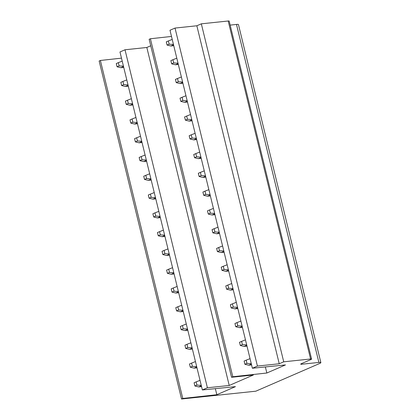 <?xml version="1.0" encoding="UTF-8"?>
<svg xmlns="http://www.w3.org/2000/svg" width="420" height="420" viewBox="0 0 420 420"><rect width="100%" height="100%" fill="white"/><g stroke="black" fill="none" stroke-linecap="round" stroke-linejoin="round"><path stroke-width="0.63" d="M121.485 58.149L100.385 60.47L182.779 398.459L181.534 399L255.811 391.193L319.625 363.489A5.586 0.851 -13.7 0 0 320.859 362.607L238.466 24.612A5.586 0.851 -13.7 0 0 236.486 24.439L230.16 25.106M100.385 60.47L99.141 61.005L181.534 399M215.35 388.652L216.83 394.721L182.779 398.459M150.738 45.785L146.832 47.481L125.013 49.775L119.973 51.965L202.367 389.954L235.457 386.636L216.83 394.721M125.013 49.775L207.407 387.77L202.367 389.954M146.832 47.481L229.226 385.476L207.407 387.77M171.502 36.44L150.402 38.755L149.158 39.296L231.551 377.286L253.376 374.992L229.226 385.476M150.402 38.755L232.796 376.745L231.551 377.286M265.366 366.938L266.847 373.007L232.796 376.745M228.191 21L310.585 358.995A2.793 0.425 -13.7 0 1 311.577 359.079L229.184 21.089A2.793 0.425 -13.7 0 0 228.191 21L201.332 23.825L196.849 25.772L175.03 28.067L169.99 30.25L252.383 368.245L285.474 364.922L266.847 373.007M175.03 28.067L257.423 366.056L252.383 368.245M196.849 25.772L279.242 363.762L257.423 366.056M201.332 23.825L283.726 361.814L279.242 363.762M310.585 358.995L283.726 361.814M311.577 359.079A2.793 0.425 -13.7 0 1 310.957 359.52L301.303 363.715A2.793 0.425 -13.7 0 0 300.683 364.156A2.793 0.425 -13.7 0 0 301.675 364.24L301.523 363.62M236.486 24.439L318.88 362.434L301.675 364.24M318.88 362.434A5.586 0.851 -13.7 0 1 320.859 362.607M173.544 44.819L170.84 45.99L173.754 45.685M169.145 44.163L168.357 40.945L166.288 41.843L167.071 45.061L169.145 44.163L173.45 44.441M170.84 45.99L167.071 45.061M172.226 39.428L168.357 40.945M123.527 66.533L120.823 67.704L123.737 67.4M119.128 65.872L118.34 62.654L116.272 63.551L117.054 66.775L119.128 65.872L123.433 66.15M120.823 67.704L117.054 66.775M122.21 61.136L118.34 62.654M178.122 63.599L175.418 64.769L178.332 64.465M173.722 62.937L172.935 59.719L170.867 60.617L171.649 63.835L173.722 62.937L178.028 63.215M175.418 64.769L171.649 63.835M176.804 58.202L172.935 59.719M128.105 85.307L125.402 86.483L128.315 86.173M123.706 84.651L122.918 81.433L120.85 82.331L121.632 85.549L123.706 84.651L128.011 84.929M125.402 86.483L121.632 85.549M126.788 79.916L122.918 81.433M182.695 82.373L179.996 83.548L182.91 83.239M178.295 81.716L177.513 78.498L175.445 79.396L176.227 82.614L178.295 81.716L182.606 81.995M179.996 83.548L176.227 82.614M181.382 76.981L177.513 78.498M132.678 104.087L129.98 105.257L132.893 104.953M128.279 103.43L127.496 100.212L125.428 101.11L126.21 104.328L128.279 103.43L132.589 103.709M129.98 105.257L126.21 104.328M131.365 98.695L127.496 100.212M187.273 101.152L184.574 102.323L187.488 102.018M182.873 100.495L182.091 97.272L180.023 98.175L180.805 101.393L182.873 100.495L187.184 100.774M184.574 102.323L180.805 101.393M185.96 95.755L182.091 97.272M137.256 122.866L134.558 124.037L137.471 123.732M132.857 122.204L132.074 118.986L130.006 119.884L130.788 123.102L132.857 122.204L137.167 122.483M134.558 124.037L130.788 123.102M135.944 117.469L132.074 118.986M191.851 119.926L189.152 121.102L192.061 120.792M187.451 119.27L186.669 116.051L184.601 116.949L185.383 120.167L187.451 119.27L191.762 119.548M189.152 121.102L185.383 120.167M190.538 114.534L186.669 116.051M141.834 141.64L139.136 142.816L142.044 142.506M137.434 140.984L136.652 137.765L134.584 138.663L135.366 141.881L137.434 140.984L141.745 141.262M139.136 142.816L135.366 141.881M140.522 136.248L136.652 137.765M196.429 138.705L193.73 139.876L196.639 139.571M192.029 138.049L191.247 134.831L189.173 135.728L189.961 138.947L192.029 138.049L196.334 138.327M193.73 139.876L189.961 138.947M195.116 133.313L191.247 134.831M146.412 160.419L143.714 161.59L146.622 161.285M142.013 159.763L141.23 156.544L139.156 157.442L139.944 160.66L142.013 159.763L146.317 160.041M143.714 161.59L139.944 160.66M145.1 155.022L141.23 156.544M201.007 157.484L198.308 158.655L201.217 158.351M196.607 156.828L195.825 153.605L193.751 154.508L194.539 157.726L196.607 156.828L200.912 157.106M198.308 158.655L194.539 157.726M199.694 152.087L195.825 153.605M150.99 179.198L148.291 180.369L151.2 180.065M146.591 178.537L145.808 175.319L143.734 176.216L144.522 179.434L146.591 178.537L150.896 178.815M148.291 180.369L144.522 179.434M149.678 173.801L145.808 175.319M205.585 176.258L202.881 177.434L205.795 177.125M201.185 175.602L200.398 172.384L198.329 173.282L199.117 176.5L201.185 175.602L205.49 175.88M202.881 177.434L199.117 176.5M204.267 170.867L200.398 172.384M155.568 197.972L152.864 199.143L155.778 198.839M151.168 197.316L150.381 194.098L148.312 194.996L149.1 198.214L151.168 197.316L155.474 197.594M152.864 199.143L149.1 198.214M154.25 192.581L150.381 194.098M210.163 195.037L207.459 196.208L210.373 195.904M205.763 194.381L204.976 191.163L202.907 192.061L203.695 195.279L205.763 194.381L210.068 194.659M207.459 196.208L203.695 195.279M208.845 189.646L204.976 191.163M160.146 216.752L157.442 217.922L160.356 217.618M155.747 216.095L154.959 212.872L152.891 213.775L153.678 216.993L155.747 216.095L160.052 216.374M157.442 217.922L153.678 216.993M158.828 211.355L154.959 212.872M214.741 213.817L212.037 214.988L214.951 214.683M210.341 213.155L209.554 209.937L207.485 210.835L208.273 214.058L210.341 213.155L214.646 213.434M212.037 214.988L208.273 214.058M213.423 208.42L209.554 209.937M164.724 235.526L162.02 236.702L164.934 236.392M160.325 234.869L159.537 231.651L157.469 232.549L158.256 235.767L160.325 234.869L164.63 235.148M162.02 236.702L158.256 235.767M163.406 230.134L159.537 231.651M219.319 232.591L216.615 233.767L219.529 233.457M214.919 231.934L214.132 228.716L212.063 229.614L212.846 232.832L214.919 231.934L219.224 232.213M216.615 233.767L212.846 232.832M218.001 227.199L214.132 228.716M169.302 254.305L166.598 255.476L169.512 255.171M164.903 253.649L164.115 250.43L162.047 251.328L162.829 254.546L164.903 253.649L169.208 253.927M166.598 255.476L162.829 254.546M167.984 248.913L164.115 250.43M223.892 251.37L221.193 252.541L224.107 252.236M219.497 250.714L218.71 247.496L216.641 248.393L217.423 251.612L219.497 250.714L223.802 250.992M221.193 252.541L217.423 251.612M222.579 245.978L218.71 247.496M173.875 273.084L171.176 274.255L174.09 273.95M169.481 272.428L168.693 269.204L166.625 270.107L167.407 273.326L169.481 272.428L173.785 272.701M171.176 274.255L167.407 273.326M172.562 267.687L168.693 269.204M228.47 270.149L225.771 271.32L228.685 271.016M224.07 269.488L223.288 266.269L221.219 267.167L222.002 270.391L224.07 269.488L228.38 269.766M225.771 271.32L222.002 270.391M227.157 264.752L223.288 266.269M178.453 291.858L175.754 293.034L178.668 292.724M174.053 291.202L173.271 287.983L171.203 288.881L171.985 292.1L174.053 291.202L178.364 291.48M175.754 293.034L171.985 292.1M177.14 286.466L173.271 287.983M233.047 288.923L230.349 290.099L233.258 289.79M228.648 288.267L227.866 285.049L225.797 285.947L226.579 289.165L228.648 288.267L232.958 288.545M230.349 290.099L226.579 289.165M231.735 283.531L227.866 285.049M183.031 310.637L180.332 311.808L183.241 311.504M178.631 309.981L177.849 306.763L175.781 307.661L176.563 310.879L178.631 309.981L182.941 310.259M180.332 311.808L176.563 310.879M181.718 305.245L177.849 306.763M237.626 307.703L234.927 308.873L237.835 308.569M233.226 307.046L232.444 303.828L230.375 304.726L231.158 307.944L233.226 307.046L237.536 307.325M234.927 308.873L231.158 307.944M236.313 302.311L232.444 303.828M187.609 329.417L184.91 330.587L187.819 330.283M183.209 328.755L182.427 325.537L180.353 326.435L181.141 329.658L183.209 328.755L187.52 329.033M184.91 330.587L181.141 329.658M186.296 324.019L182.427 325.537M242.203 326.482L239.505 327.653L242.414 327.348M237.804 325.82L237.022 322.602L234.948 323.5L235.736 326.718L237.804 325.82L242.109 326.099M239.505 327.653L235.736 326.718M240.891 321.085L237.022 322.602M192.187 348.191L189.488 349.367L192.397 349.057M187.787 347.534L187.005 344.316L184.931 345.214L185.719 348.432L187.787 347.534L192.092 347.812M189.488 349.367L185.719 348.432M190.874 342.799L187.005 344.316M246.782 345.256L244.083 346.432L246.992 346.122M242.382 344.6L241.6 341.381L239.526 342.279L240.314 345.497L242.382 344.6L246.687 344.878M244.083 346.432L240.314 345.497M245.464 339.864L241.6 341.381M196.765 366.97L194.061 368.141L196.975 367.836M192.365 366.314L191.583 363.095L189.509 363.993L190.297 367.211L192.365 366.314L196.67 366.592M194.061 368.141L190.297 367.211M195.447 361.578L191.583 363.095M251.359 364.035L248.656 365.206L251.57 364.901M246.96 363.379L246.172 360.161L244.104 361.058L244.892 364.276L246.96 363.379L251.265 363.657M248.656 365.206L244.892 364.276M250.042 358.643L246.172 360.161M201.343 385.749L198.639 386.92L201.553 386.615M196.943 385.088L196.156 381.869L194.087 382.767L194.875 385.991L196.943 385.088L201.248 385.366M198.639 386.92L194.875 385.991M200.025 380.352L196.156 381.869"/></g></svg>
